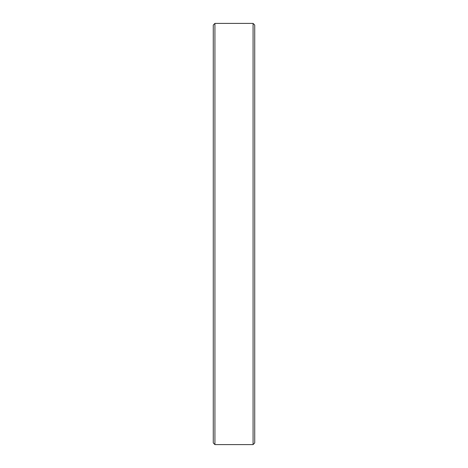 <?xml version="1.0" encoding="UTF-8"?>
<svg xmlns="http://www.w3.org/2000/svg" width="468" height="468" viewBox="0 0 468 468"><rect width="100%" height="100%" fill="white"/><g stroke="black" fill="none" stroke-linecap="round" stroke-linejoin="round"><path stroke-width="0.7" d="M253.071 23.4L254.727 25.056L254.727 442.944L253.071 444.6L253.071 23.4L214.929 23.4L214.929 444.6L213.273 442.944L213.273 25.056L214.929 23.4M253.071 444.6L214.929 444.6"/></g></svg>
